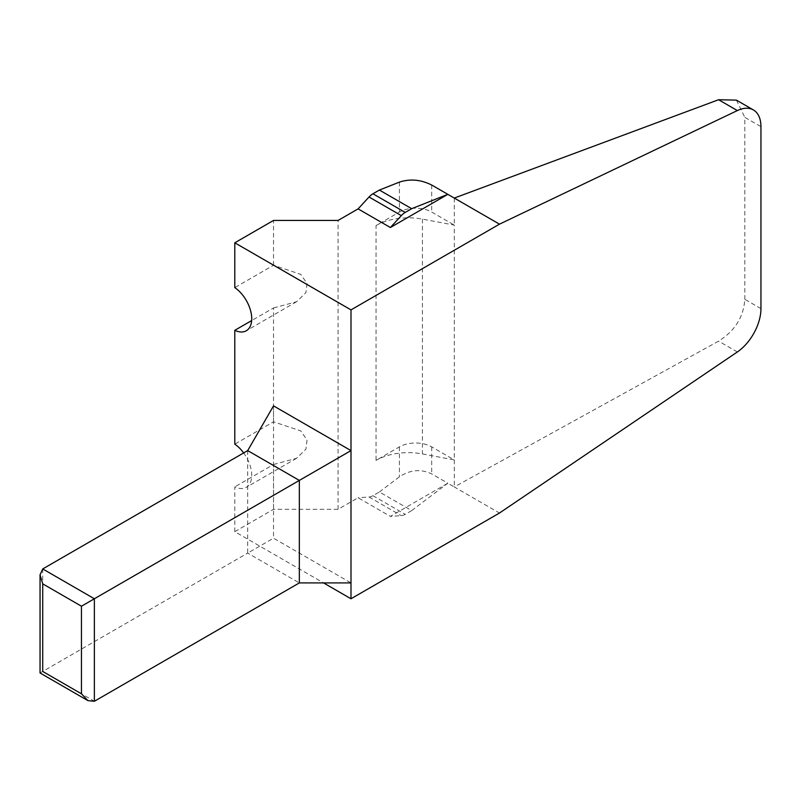 <?xml version="1.0" encoding="UTF-8"?>
<svg xmlns="http://www.w3.org/2000/svg" width="801" height="801" viewBox="0 0 801 801"><rect width="100%" height="100%" fill="white"/><g stroke="black" fill="none" stroke-linecap="round" stroke-linejoin="round"><path stroke-width="0.6" stroke-dasharray="4 3" d="M760.95 308.635L744.81 299.314C743.618 317.016 734.877 330.953 718.587 341.136L454.287 486.948L499.484 513.03M399.419 182.117L399.419 212.055L376.039 225.552L376.039 460.375L399.419 446.878A22.829 13.176 0 0 1 431.699 446.878L454.287 459.924L454.287 486.948L447.839 483.213L390.377 516.385L358.097 497.751L338.082 509.306L273.521 509.306L234.793 531.674L323.554 582.918M247.699 450.603L247.699 553.101L273.521 538.192L350.998 582.918M42.723 568.94L42.723 671.448C39.189 673.481 39.189 673.481 42.723 671.448L247.699 553.101L299.344 582.918M273.521 405.877L273.521 538.192M234.793 531.674L234.793 486.858A26.253 15.159 -120 0 0 246.297 487.308A26.253 15.159 -120 0 0 243.654 452.935M273.521 509.306L273.521 464.5L234.793 486.858M273.521 464.5L296.55 458.302L305.922 449.171L307.033 440.049L300.786 430.918L273.521 421.797L234.793 444.154M273.521 421.797L273.521 307.944L251.664 320.57M273.521 307.944L296.55 301.757L305.922 292.625L307.033 283.494L300.786 274.373L273.521 265.241L234.793 287.609M273.521 265.241L273.521 220.435M338.082 509.306L338.082 220.435M379.404 491.974L399.419 476.805C410.122 469.746 420.885 468.785 431.699 473.902L447.839 483.213L411.684 510.607L379.404 491.974L372.946 495.699A13.697 7.91 -60 0 1 369.041 497.01L358.097 497.751M376.039 225.552A45.647 26.353 180 0 1 422.427 219.114L454.287 225.091L454.287 459.924L422.427 453.937A45.647 26.353 180 0 0 376.039 460.375M454.287 198.067L454.287 225.091L431.699 212.055A22.829 13.176 180 0 0 399.419 212.055M411.684 510.607L405.226 514.342A13.697 7.91 -60 0 1 401.321 515.644L390.377 516.385M744.81 299.314L744.81 117.336L760.95 126.648M736.409 100.125L744.81 117.336M737.351 351.969L718.587 341.136M42.723 671.448L94.368 701.265M399.419 446.878L399.419 476.805M431.699 185.031L431.699 212.055M431.699 446.878L431.699 473.902M372.946 495.699L405.226 514.342M369.041 497.01L401.321 515.644M422.427 219.114L422.427 453.937M296.55 458.302L246.297 487.308M296.55 301.747L246.297 330.763"/><path stroke-width="1.2" d="M323.554 582.918L350.998 598.768L499.484 513.03L737.351 351.969A36.516 21.086 120 0 0 760.95 308.635L760.95 126.648A36.516 21.086 120 0 0 753.391 109.937A36.516 21.086 120 0 0 737.351 110.568L499.484 224.16L454.287 198.067L718.587 99.735L736.409 100.125L753.391 109.937M350.998 598.768L350.998 309.887L499.484 224.16M299.344 582.918L94.368 701.265L94.368 598.758L299.344 480.42L247.699 450.603L273.521 405.877L350.998 450.603L299.344 480.42L299.344 582.918L350.998 582.918M243.654 452.935A26.253 15.159 -120 0 0 234.793 444.154L234.793 330.312A26.253 15.159 -120 0 0 246.297 330.763A26.253 15.159 -120 0 0 250.613 310.768A26.253 15.159 -120 0 0 234.793 287.609L234.793 242.803L350.998 309.887M247.699 450.603L42.723 568.94L40.05 574.858L42.723 583.849L42.723 671.448C39.189 673.481 39.189 673.481 42.723 671.448L81.462 693.806L81.462 606.217L42.723 583.849M42.723 568.94L94.368 598.758L81.462 606.217M94.368 701.265L87.92 700.625L81.462 693.806M251.664 320.57L234.793 330.312M358.097 208.881L390.377 227.514L447.839 194.343L431.699 185.031C420.885 179.604 410.122 178.633 399.419 182.117L379.404 190.057L372.946 193.782A13.697 7.91 -60 0 0 369.041 196.996L358.097 208.881L338.082 220.435L273.521 220.435L234.793 242.803M390.377 227.514L401.321 215.629A13.697 7.91 -60 0 1 405.226 212.425L411.684 208.691L447.839 194.343L454.287 198.067M411.684 208.691L379.404 190.057M369.041 196.996L401.321 215.629M372.946 193.782L405.226 212.425M718.587 99.735L737.351 110.568M40.05 574.858L40.05 672.99L87.92 700.625"/></g></svg>
